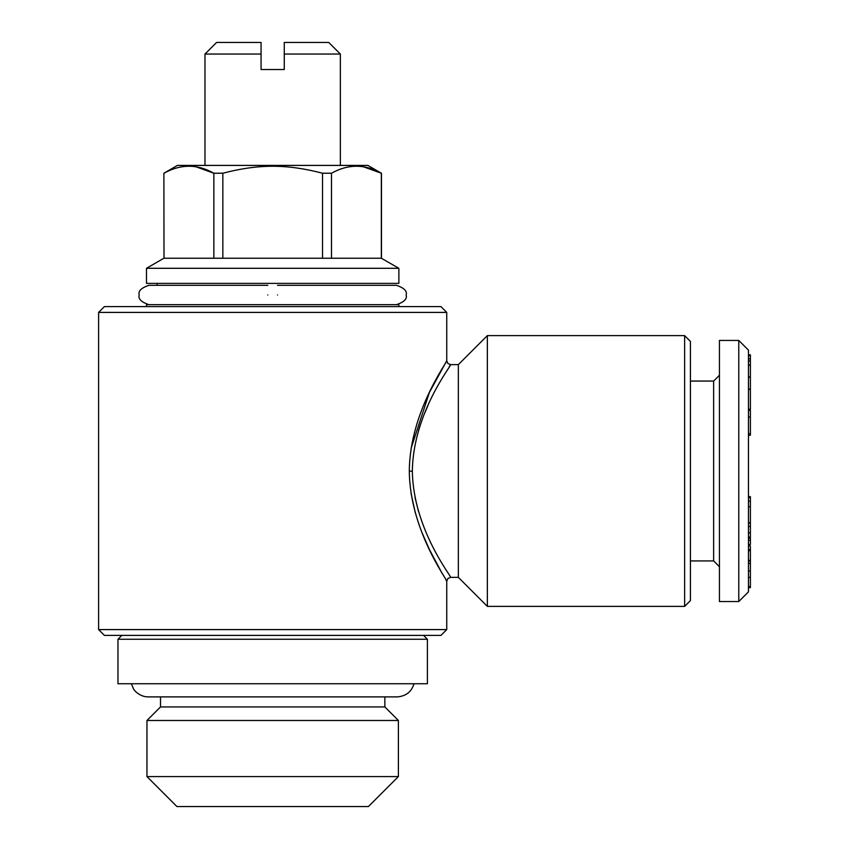 <?xml version="1.0" encoding="UTF-8"?>
<svg xmlns="http://www.w3.org/2000/svg" width="849" height="849" viewBox="0 0 849 849"><rect width="100%" height="100%" fill="white"/><g stroke="black" fill="none" stroke-linecap="round" stroke-linejoin="round"><path stroke-width="1.27" d="M277.517 294.996C277.506 282.526 277.506 282.526 277.517 294.996C277.506 282.526 277.506 282.526 277.517 294.996C277.506 307.465 277.506 307.465 277.517 294.996C277.506 307.465 277.506 307.465 277.517 294.996M267.838 294.996C267.838 307.465 267.838 307.465 267.838 294.996C267.838 307.465 267.838 307.465 267.838 294.996C267.849 282.526 267.849 282.526 267.838 294.996C267.849 282.526 267.849 282.526 267.838 294.996M98.611 312.4L104.416 306.595L440.939 306.595L446.744 312.4L98.611 312.4L98.611 629.587L446.744 629.587L446.744 581.236L447.879 578.498L450.607 577.362L458.343 577.362L458.343 364.624L487.358 335.61L487.358 606.377L684.634 606.377L684.634 335.61L487.358 335.61M409.314 471.174C409.685 411.627 448.049 361.037 446.744 360.751C448.24 360.74 409.918 411.149 409.314 470.664C409.611 530.275 448.049 580.949 446.744 581.236C448.251 581.247 409.855 530.742 409.314 471.174L412.349 471.163C413.219 529.574 452.188 577.235 450.607 577.362C452.114 577.129 413.134 529.415 412.349 470.993L412.349 470.675C413.293 412.296 452.209 364.709 450.607 364.624C452.082 364.89 413.123 412.593 412.349 470.993L412.349 471.163M446.744 312.4L446.744 360.751L429.562 392.174M429.339 392.652L411.086 448.314M409.335 472.596L409.42 476.087M411.043 493.396L415.341 512.966M422.059 532.769L429.339 549.335M429.562 549.802L442.223 573.616M445.842 579.761L446.744 581.236M418.546 511.586L415.023 497.514M363.797 166.913L381.339 173.228L367.925 165.417L177.42 165.417L163.889 173.228L164.006 258.245L213.852 258.245L213.852 173.228C197.329 163.921 180.71 163.921 164.006 173.228M196.31 166.913L213.852 173.228L222.841 173.228L222.841 258.245L322.514 258.245L322.514 173.228C304.929 168.58 288.31 166.245 272.678 166.245C257.045 166.245 240.426 168.58 222.841 173.228M322.514 173.228L331.503 173.228L331.503 258.245L381.339 258.245L381.339 173.228C364.815 163.921 348.207 163.921 331.503 173.228M750.389 427.196L750.389 425.381M750.389 418.875L750.389 418.207M748.457 409.197L750.389 409.197L750.389 354.818L748.457 354.818M750.389 522.91L750.389 496.601L748.457 496.601M750.389 377.158L748.457 377.158M146.962 776.57L176.942 806.55L368.413 806.55L398.393 776.57L146.962 776.57L146.962 720.483L398.393 720.483L398.393 776.57M213.852 258.245L222.841 258.245M690.428 560.924L713.638 560.924L713.638 381.063L719.443 375.258M163.889 173.228L164.006 258.245M98.611 629.587L104.416 635.392L440.939 635.392L446.744 629.587M117.958 683.742L427.397 683.742L427.397 639.255L117.958 639.255L117.958 683.742M748.457 587.646L750.389 587.646L750.389 560.393L748.457 560.393M750.389 561.04L748.457 561.04M748.457 544.549L750.389 544.549L750.389 536.982L748.457 537.109M284.277 54.049L284.277 42.45L328.765 42.45L340.364 54.049L284.277 54.049L284.277 69.522L261.067 69.522L261.067 42.45L216.591 42.45L204.98 54.049L204.98 165.417M160.503 696.891L160.503 706.941L384.852 706.941L398.393 720.483M750.389 416.997L750.389 410.3L748.457 410.3L748.457 433.701L750.389 433.701L750.389 416.997L748.457 416.997M261.067 54.049L204.98 54.049M748.457 571.101L750.389 570.878M738.779 601.538L738.779 340.438L719.443 340.438L719.443 601.538L738.779 601.538L748.457 591.87L748.457 350.117L738.779 340.438M750.389 560.393L750.389 546.852M748.457 549.643L750.389 549.643M750.389 550.693L748.457 550.693M750.389 360.984L748.457 360.984M750.389 545.971L748.457 545.971M750.389 434.943L750.389 433.701M398.871 268.295L146.484 268.295L146.484 283.386L398.871 283.386L398.871 268.295L381.339 258.245M322.514 258.245L331.503 258.245M750.389 563.386L748.457 563.386L750.389 563.354M750.389 497.62L748.457 497.62M750.389 501.186L748.457 501.186M750.389 540.24L748.457 540.24M418.461 430.655L420.542 424.15M424.362 413.898L427.896 405.705M449.163 366.853L450.607 364.624L447.879 363.489L446.744 360.751M750.389 586.595L748.457 586.595M750.389 365.017L748.457 365.017M750.389 536.982L750.389 523.08L748.457 523.08M750.389 526.444L748.457 526.444M750.389 532.79L748.457 532.79M750.389 389.362L748.457 389.362M684.634 606.377L690.428 600.572L690.428 341.415L684.634 335.61M750.389 577.299L748.457 577.331M750.389 376.924L748.457 376.924M750.389 389.118L748.457 389.118M750.389 355.742L748.457 355.742M750.389 358.809L748.457 358.809M750.389 522.697L748.457 522.697M398.871 306.595L398.871 304.664L146.484 304.664L146.484 306.595M750.389 354.818L748.457 354.786M750.389 506.757L748.457 506.757M750.389 365.25L748.457 365.25M750.389 355.115L748.457 355.115M277.517 285.328L396.451 285.328C404.145 287.917 407.371 291.143 406.13 294.996C407.371 298.848 404.145 302.064 396.451 304.664M267.838 285.328L148.893 285.328C141.21 287.917 137.984 291.143 139.225 294.996C137.984 298.848 141.21 302.064 148.893 304.664M713.638 381.063L690.428 381.063M384.852 696.891L384.852 706.941M340.364 54.049L340.364 165.417M121.821 635.392L117.958 639.255M423.534 635.392L427.397 639.255M750.389 538.202L748.457 538.202M458.343 577.362L487.358 606.377M750.389 435.261L748.457 435.261M713.638 560.924L719.443 566.729M163.889 258.245L146.484 268.295M458.343 364.624L450.607 364.624M413.962 683.742C411.574 691.808 405.992 696.191 397.226 696.891L148.129 696.891C139.427 696.997 133.282 689.441 133.378 688.55L131.393 683.742M160.503 706.941L146.962 720.483M381.466 173.228L381.466 258.245M157.118 283.386L157.118 285.328"/></g></svg>
